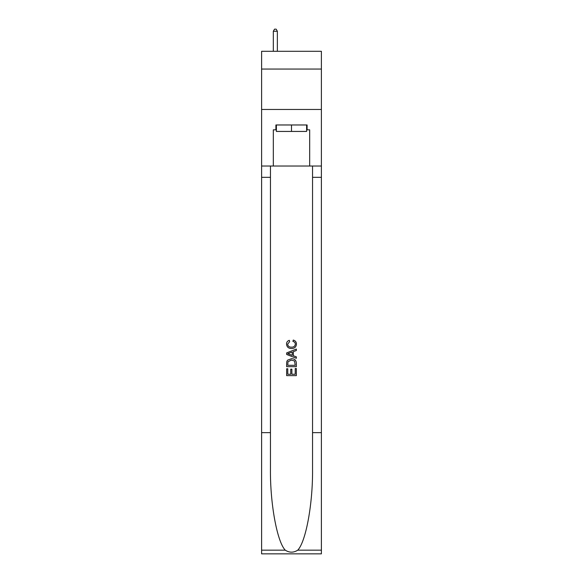 <?xml version="1.0" encoding="UTF-8"?>
<svg xmlns="http://www.w3.org/2000/svg" width="583" height="583" viewBox="0 0 583 583"><rect width="100%" height="100%" fill="white"/><g stroke="black" fill="none" stroke-linecap="round" stroke-linejoin="round"><path stroke-width="0.87" d="M321.393 69.064L321.393 51.289L261.607 51.289L261.607 69.064L321.393 69.064L321.393 109.466L261.607 109.466L261.607 69.064M306.607 124.973L306.607 131.437L276.393 131.437L276.393 124.973M291.5 124.973L291.5 131.437M295.224 368.536L295.224 374.25L291.872 374.25L295.224 374.25L295.224 368.536L296.346 368.536L296.346 375.62L286.647 375.62L286.647 368.784L286.647 375.62M290.749 369.156L290.749 374.25L287.769 374.25L290.749 374.25L290.749 369.156L291.872 369.156L291.872 374.25M287.485 360.228L286.785 361.642L287.485 360.228L291.442 358.713C294.546 358.698 296.179 360.192 296.346 363.194L296.346 366.671L286.647 366.671L286.647 363.355L286.647 366.671M293.242 340.071L292.921 341.434L293.242 340.071C295.297 340.603 296.368 341.922 296.47 344.028C296.208 347.002 294.524 348.503 291.427 348.517L291.427 348.517C288.447 348.459 286.814 346.965 286.523 344.05L286.523 344.05C286.574 342.141 287.514 340.895 289.343 340.319L289.634 341.682L287.645 344.123C287.929 346.215 289.19 347.228 291.42 347.155C293.686 347.271 294.998 346.273 295.348 344.152C295.246 342.644 294.437 341.74 292.921 341.434M297.753 550.163L321.393 550.163L321.393 553.85L261.607 553.85L261.607 432.652L270.454 432.652L270.454 468.688C270.024 503.122 277.012 541.6 285.247 550.163C289.416 552.822 293.577 552.822 297.753 550.163C305.988 541.6 312.976 503.122 312.546 468.688L312.546 166.024M286.647 352.912L286.647 354.449L296.346 358.297L286.647 354.449L286.647 352.912L296.346 349.057L286.647 352.912M312.546 432.652L321.393 432.652L321.393 109.466M261.607 432.652L261.607 109.466M270.454 166.024L270.454 432.652M321.393 550.163L321.393 432.652M261.607 166.024L273.318 166.024L273.318 129.827L276.393 129.827M306.607 129.827L307.095 129.827L307.095 124.973L275.905 124.973L275.905 129.827M307.095 129.827L309.682 129.827L309.682 166.024L321.393 166.024M273.318 166.024L309.682 166.024M296.346 349.057L296.346 350.507L293.358 351.615L293.358 355.747L296.346 356.847L296.346 358.297M289.554 354.34L292.243 355.331L292.243 352.023L287.769 353.677L289.554 354.34M292.243 352.023L292.243 355.331M286.647 363.355L286.785 361.642M294.539 361.015L295.224 365.301L294.539 361.015L291.42 360.083L287.966 361.737L287.769 365.301L295.224 365.301L287.769 365.301M286.647 368.784L287.769 368.784L287.769 374.25M277.362 51.289L277.362 31.249L273.318 31.249L273.318 51.289M273.318 31.249L274.535 29.15L276.145 29.15L277.362 31.249M312.546 177.334L321.393 177.334M270.454 177.334L261.607 177.334M261.607 550.163L285.247 550.163"/></g></svg>
